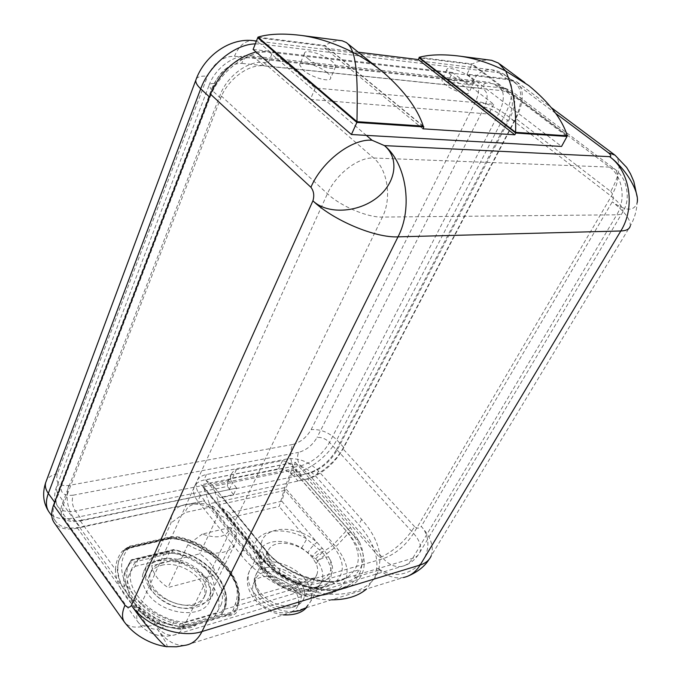 <?xml version="1.0" encoding="UTF-8"?>
<svg xmlns="http://www.w3.org/2000/svg" width="681" height="681" viewBox="0 0 681 681"><rect width="100%" height="100%" fill="white"/><g stroke="black" fill="none" stroke-linecap="round" stroke-linejoin="round"><path stroke-width="0.51" stroke-dasharray="3.4 2.55" d="M452.456 72.492L272.809 51.713L315.243 88.002L493.716 104.287L452.456 72.492L447.775 82.146L505.217 88.283L510.759 90.53C516.334 96.319 516.07 105.504 509.95 118.094L337.172 450.098C329.876 462.263 320.198 470.111 308.127 473.661L236.401 488.558L233.506 494.627L219.954 497.505L205.56 479.918L295.231 462.254L292.864 470.196L285.067 490.371L281.823 501.216L229.233 513.023L220.925 507.311L219.393 504.604L267.046 563.11C282.709 583.362 318.58 594.045 333.767 583.37C345.522 574.023 345.131 561.399 332.6 545.507L285.067 490.371L219.393 504.604L213.068 486.37L292.864 470.196L346.186 530.95C361.62 550.069 362.318 565.29 348.255 576.611C330.021 589.576 285.799 576.364 266.569 551.627L211.868 484.259L266.203 550.512L267.505 564.532L271.498 565.281L264.483 556.215C249.229 528.788 291.442 519.152 317.014 542.408L324.641 550.878L328.565 556.93C341.402 581.123 304.424 592.649 277.525 571.044L271.498 565.281L274.92 565.417L274.375 569.801L269.531 563.178C267.301 558.778 266.799 554.802 268.025 551.244C271.557 539.752 294.328 540.918 307.761 552.895L312.026 557.118L316.112 563.545C317.848 567.528 318.121 571.155 316.92 574.415C313.583 584.936 292.745 584.868 278.955 573.913L274.375 569.801M219.954 497.505L222.091 497.47L265.011 549.822L266.203 550.512C285.271 576.679 335.903 588.912 348.255 576.611L333.767 583.37C318.189 594.198 283.168 584.894 267.505 564.532L220.925 507.311M205.56 479.918L211.868 484.259M566.098 135.732L471.839 64.448L467.064 74.178L509.899 79.132L517.015 82.035C524.438 89.739 524.072 101.92 515.917 118.571L343.062 448.949C335.137 462.612 324.054 472.452 309.795 478.479L222.091 497.47M300.917 475.151L297.955 480.982L293.749 476.172L296.916 469.89L293.894 467.209L300.576 465.872L307.267 473.431L300.917 475.151M272.809 51.713L272.485 52.522L507.779 79.583L515.321 82.656C523.119 90.769 522.744 103.555 514.198 121.014L343.59 447.238C336.176 461.829 317.448 477.075 303.42 479.824L297.955 480.982M54.65 502.272L55.033 502.808L209.961 97.426C219.41 71.147 249.229 49.092 270.51 52.292L272.485 52.522L268.28 62.975L310.366 99.426L488.737 114.059L447.775 82.146M55.033 502.808C52.292 510.256 52.428 516.334 55.45 521.05C60.149 527.409 68.355 529.426 80.069 527.12L204.641 500.739L198.29 492.431C196.162 488.652 195.575 485.187 196.52 482.037C197.882 478.113 201.176 475.61 206.42 474.529L287.527 458.858C298.78 457.751 309.097 461.812 318.495 471.039L361.671 519.373C373.103 532.287 379.257 545.2 380.151 558.114L378.9 569.112L377.929 572.066C370.89 590.938 342.569 599.655 309.753 590.81L332.924 583.881C335.18 582.527 336.669 583.081 320.419 581.182C298.082 576.994 279.61 566.532 265.011 549.822M378.806 569.486C386.706 576.262 394.912 578.935 403.416 577.505L185.802 645.196C175.672 646.405 166.164 641.051 157.268 629.116C153.438 629.602 150.126 628.384 147.334 625.447L77.472 528.141L204.641 500.739M77.472 528.141C66.278 530.346 58.447 528.413 53.969 522.361M256.022 51.943L268.186 51.177L253.119 49.432M358.24 52.182L324.641 48.036L325.424 46.18L258.823 37.872M471.839 64.448L419.973 57.979M630.189 226.228C631.108 220.133 625.132 212.012 612.262 201.848C625.848 211.314 634.139 211.587 637.144 202.657L637.144 202.657C636.65 211.025 634.334 218.882 630.189 226.228L431.235 555.781C434.223 546.996 430.903 537.207 421.258 526.422C419.343 528.609 417.13 528.686 414.627 526.66C405.842 540.45 394.265 550.835 379.896 557.807L309.795 478.479M292.677 444.489L68.79 485.459C58.898 486.489 55.101 482.608 57.408 473.823L207.501 76.246C213.715 63.035 222.713 56.37 234.477 56.234L472.197 82.171C479.203 84.112 480.411 90.42 475.798 101.094L311.115 429.651C306.561 437.44 300.415 442.395 292.677 444.489C288.906 454.236 290.268 463.497 296.763 472.256L290.744 473.491C286.573 470.145 282.504 468.579 278.538 468.783L231.54 478.224L229.42 479.441L227.854 481.39L227.445 486.455L73.505 517.994L80.069 527.12M378.593 570.235L357.082 576.662C353.235 578.612 354.06 576.288 359.577 569.682C364.429 561.799 364.386 552.538 359.457 541.88L350.511 527.622L307.769 479.16M309.753 590.81L298.184 587.712C275.635 579.088 257.435 566.43 243.594 549.746L240.997 554.947L197.822 501.19C194.051 496.338 192.766 491.835 193.957 487.673C195.328 483.74 198.631 481.22 203.866 480.114L284.888 464.161C296.124 463.029 306.424 467.072 315.78 476.291L358.751 524.651C374.976 543.395 380.33 560.991 374.814 577.437L366.565 588.963M166.368 646.601L166.93 646.661C167.935 645.545 164.717 639.697 157.268 629.116L166.462 626.418L178.507 629.074L220.806 616.467L224.066 609.495L298.184 587.712M331.596 599.842C300.764 600.165 260.891 580.399 240.997 554.947M166.462 626.418C138.371 617.241 118.468 590.546 124.742 572.227L129.696 563.178L171.842 552.921C203.006 558.19 230.902 587.507 224.066 609.495M204.419 501.216L243.594 549.746M233.506 494.627L227.445 486.455M236.622 488.09L230.527 479.918L75.429 511.031C72.28 505.915 71.514 500.637 73.139 495.181C63.231 496.279 59.443 492.448 61.784 483.672C58.677 484.293 56.795 485.74 56.131 488.005L57.459 493.223C55.467 498.628 55.587 503.063 57.817 506.519C61.196 511.073 67.061 512.572 75.429 511.031L82.043 520.156L236.622 488.09L80.332 520.982C71.931 522.599 66.048 521.135 62.686 516.607C60.481 513.176 60.388 508.767 62.397 503.37L220.167 94.931C227.054 76.085 248.284 60.337 263.666 62.482L268.28 62.975M336.354 449.852L507.583 120.503L498.671 113.608L329.553 442.429L336.354 449.852C329.051 462.024 319.355 469.89 307.267 473.431M82.043 520.156C73.667 521.765 67.802 520.31 64.457 515.798C62.243 512.367 62.15 507.941 64.167 502.535L220.653 98.251C227.522 79.481 248.693 63.767 264.032 65.861L502.774 90.769L508.375 93.025C513.934 98.805 513.67 107.964 507.583 120.503M62.397 503.37L138.728 609.452C136.345 614.858 136.132 619.114 138.098 622.221C141.129 626.29 146.892 627.15 155.379 624.809L158.733 623.83C164.887 626.98 172.931 628.572 182.857 628.606C189.82 628.274 194.281 626.971 196.256 624.698L224.1 616.382C230.706 616.033 234.834 614.773 236.469 612.585L239.099 600.497L383.326 558.607C395.372 554.147 405.45 545.753 413.563 533.427L611.3 196.281C618.45 183.41 619.591 174.293 614.73 168.939L609.555 167.092L373.648 158.009C358.444 156.911 335.844 174.276 327.416 193.719L138.728 609.452C147.871 622.74 169.935 630.861 184.091 626.248C181.504 631.423 178.005 634.394 173.595 635.186C167.168 635.926 161.099 632.47 155.379 624.809L152.306 620.561L158.733 623.83L159.669 621.855L172.429 625.507L173.732 621.344C159.005 616.714 146.602 609.248 136.541 598.965L126.113 584.536C119.575 570.704 120.137 558.905 127.824 549.15L131.859 546.834L172.216 537.445L177.69 537.496C213.672 544.323 245.041 578.705 235.532 603.315L233.37 609.674L230.757 613.419L227.301 614.858C231.225 614.798 233.838 613.632 235.132 611.359L233.37 609.674M80.332 520.982L115.532 569.674C114.834 585.524 130.054 607.094 152.306 620.561L153.387 618.663L159.669 621.855M308.127 473.661L383.326 558.607C389.013 564.804 395.15 567.409 401.739 566.422C406.268 565.511 409.911 562.804 412.669 558.292L616.748 214.804C620.297 214.736 622.349 213.74 622.885 211.817C623.455 207.994 619.599 202.819 611.3 196.281L509.95 118.094M175.715 538.62L175.851 538.994C212.327 545.694 241.432 579.463 238.188 599.357L239.099 600.497C240.938 574.892 209.739 545.268 175.715 538.62L168.216 538.552L127.9 547.941L122.342 551.116C118.009 556.377 115.736 562.566 115.532 569.674L117.387 568.95C117.302 574.619 119.022 580.604 122.546 586.886C117.847 577.292 116.664 568.354 119.005 560.063L124.861 549.209L127.824 549.15M182.857 628.606L183.598 624.4L190.246 625.507L193.591 624.911C191.838 626.597 188.237 627.269 182.797 626.929L172.429 625.507C156.979 620.663 143.989 612.832 133.45 602.03L122.546 586.886L126.113 584.536M136.541 598.965L133.45 602.03C139.29 608.763 145.938 614.305 153.387 618.663M168.216 538.552L175.851 538.994L176.668 537.59C214.2 544.715 246.965 580.518 237.192 606.362L235.132 611.359L236.469 612.585M235.532 603.315L237.158 606.456L238.265 599.127C240.087 574.109 209.535 545.089 176.217 538.577L169.399 538.518L129.067 547.916L124.019 550.801L118.562 561.093L117.387 568.95M183.598 624.4L173.732 621.344M190.246 625.507L230.604 613.547M208.08 571.521C213.647 578.893 215.409 585.983 213.383 592.793C208.624 612.44 166.087 608.678 151.088 586.52C146.066 579.454 144.432 572.764 146.202 566.447C151.216 546.196 192.8 550.154 208.08 571.521M193.591 624.911L196.256 624.698M224.1 616.382L227.301 614.858M147.837 593.662C142.848 586.605 141.239 579.897 143.027 573.555C148.083 553.236 189.556 557.075 204.734 578.441C210.259 585.813 212.004 592.921 209.961 599.757C205.143 619.463 162.725 615.828 147.837 593.662M221.521 611.93C236.733 591.193 208.412 555.798 174.089 550.01L132.514 560.063C114.11 578.833 142.15 618.706 179.81 624.239L221.512 611.93L222.108 613.87L225.113 607.929C233.438 585.941 205.151 555.355 173.195 549.959L131.024 560.148L126.07 569.188C118.46 590.308 147.062 621.668 179.793 626.418L222.108 613.87L220.806 616.467M179.81 624.239L179.793 626.418L178.507 629.074M132.514 560.063L131.22 559.876L129.696 563.178M174.089 550.01L173.195 549.959L171.842 552.921M263.666 62.482L373.648 158.009C387.727 169.569 392.001 198.307 382.407 217.077C367.434 217.554 340.56 206.181 327.416 193.719L220.167 94.931M493.716 104.287L488.737 114.059M464.961 86.981C457.343 80.852 442.139 76.034 441.96 79.745C441.807 81.022 443.127 82.776 445.919 84.997C453.555 91.203 468.945 96.047 469.039 92.335C469.183 91.016 467.83 89.237 464.961 86.981M327.135 72.62C318.98 65.427 299.819 59.971 299.691 64.899L303.139 70.126C311.311 77.43 330.719 82.895 330.728 77.983C330.881 76.57 329.681 74.782 327.135 72.62M315.243 88.002L310.366 99.426M469.89 76.996C462.203 70.892 446.974 65.989 446.83 69.632C446.693 70.884 448.03 72.62 450.848 74.833C458.534 81.013 473.967 85.942 474.019 82.299C474.155 81.005 472.776 79.243 469.89 76.996M422.927 128.82L324.641 48.036M422.858 126.104L325.424 46.18M467.064 74.178L561.553 146.432M614.168 154.519L615.045 155.174C621.574 162.35 620.119 174.438 610.695 191.446L515.917 118.571M378.9 569.112C392.835 577.352 406.293 575.939 419.292 564.864C429.822 554.257 430.92 536.56 421.258 526.422L612.262 201.848C613.879 197.831 613.36 194.357 610.695 191.446M147.334 625.447C136.047 628.554 128.36 627.371 124.282 621.898M366.361 135.383L268.186 51.177M307.957 58.626C316.197 65.895 335.665 71.479 335.622 66.644C335.759 65.265 334.55 63.495 331.979 61.35C323.747 54.191 304.535 48.615 304.45 53.45C304.313 54.786 305.48 56.514 307.957 58.626M290.744 473.491L293.749 476.172M230.527 479.918L230.757 475.295C232.459 471.822 234.358 469.916 236.443 469.592L282.555 460.654C285.926 461.131 289.706 463.318 293.894 467.209M301.147 474.708L296.916 469.89M292.779 466.4L291.996 469.039L203.474 486.889L260.074 556.445C281.227 583.889 330.191 598.59 350.502 584.281C366.327 571.614 365.629 554.615 348.4 533.3L291.996 469.039L284.828 487.57L279.176 506.468L226.628 518.454C219.844 515.636 214.975 512.282 212.021 508.392L209.399 503.761L260.593 567.043C278.444 590.316 319.61 602.634 337.104 590.444C350.783 579.616 350.375 565.043 335.878 546.707L284.828 487.57L209.399 503.761L203.474 486.889L200.972 484.744L258.831 555.9C278.58 580.655 320.206 596.36 344.416 588.529C368.932 581.072 370.379 554.223 350.443 531.955L292.779 466.4L200.972 484.744M226.628 518.454L254.251 552.47C250.608 530.933 281.594 523.893 306.756 538.926L322.454 552.487L324.548 555.1C335.384 571.725 333.213 583.362 318.053 590.018C303.207 594.666 278.87 586.009 266.041 571.146L263.768 568.439C259.044 562.651 255.869 557.33 254.251 552.47C257.239 553.21 258.865 554.76 259.12 557.118L258.618 559.339L259.282 551.84C263.224 539.59 284.564 537.947 301.674 547.975L315.72 558.658L317.389 560.829C322.479 568.277 323.943 575.096 321.781 581.285L321.781 581.285C316.988 597.058 283.126 593.577 267.284 574.721L265.403 572.508C261.632 567.997 259.367 563.613 258.618 559.339M293.698 589.142C298.244 594.905 299.657 600.302 297.938 605.332C294.209 617.582 267.888 614.228 257.282 599.842C253.009 594.215 251.664 588.997 253.255 584.196C257.069 571.708 282.964 575.087 293.698 589.142M296.286 584.315C300.857 590.069 302.287 595.466 300.576 600.489C298.38 605.537 293.537 608.082 286.029 608.133C276.435 607.563 268.101 603.621 261.036 596.309L259.844 594.905C255.545 589.278 254.192 584.077 255.775 579.284C259.555 566.83 285.501 570.261 296.286 584.315M423.276 126.13L324.982 45.525L257.954 37.132M342.185 40.783C336.959 40.162 331.221 41.745 324.982 45.525M491.648 60.32C485.34 59.536 478.888 60.762 472.282 63.98L419.121 57.315M567.341 135.817L472.282 63.98M230.212 527.486L202.325 534.049C217.758 539.275 227.054 537.088 230.212 527.486L236.392 533.053L216.03 574.721L167.986 587.55C158.63 581.191 153.216 573.93 151.744 565.766L199.737 553.815C208.718 559.765 214.149 566.737 216.03 574.721M202.325 534.049L187.905 544.706L167.986 587.55M146.475 571.257C139.299 589.423 174.293 614.781 196.545 607.146C203.27 605.103 207.577 601.366 209.484 595.935C216.754 577.573 183.138 552.776 160.546 559.373C153.174 561.297 148.484 565.256 146.475 571.257L171.34 515.806C173.246 509.984 177.937 506.238 185.402 504.553L186.781 504.298C197.584 502.893 208.48 505.523 219.461 512.18L199.737 553.815M236.392 533.053L236.154 541.599C234.349 546.86 230.05 550.41 223.257 552.248C211.97 554.615 200.18 552.104 187.905 544.706M171.34 515.806L171.008 522.957L151.744 565.766M162.785 562.344C156.392 564.03 152.323 567.469 150.578 572.67C144.312 588.52 174.753 610.61 194.187 604.021C200.086 602.242 203.866 598.965 205.534 594.207C211.868 578.203 182.482 556.53 162.785 562.344M161.414 565.349C181.095 559.51 210.429 581.157 204.079 597.186C202.41 601.953 198.622 605.239 192.732 607.026C173.314 613.658 142.933 591.585 149.207 575.7C150.961 570.491 155.03 567.043 161.414 565.349M216.209 612.9L184.645 622.204L181.24 629.235L212.753 619.821L221.095 604.847L212.753 619.821M221.095 604.847C229.105 583.838 199.908 554.547 169.569 551.721L138.098 559.339L133.978 564.106L131.39 569.742C123.891 590.061 153.727 620.17 184.645 622.204M138.098 559.339L135 566.379L130.88 571.163L128.275 576.824C120.741 597.211 150.407 627.295 181.24 629.235M135 566.379L166.411 558.633C196.673 561.365 225.717 590.648 217.648 611.725M169.569 551.721L166.411 558.633M219.461 512.18L213.162 506.443C207.084 503.872 201.329 502.978 195.924 503.778C189.888 504.885 186.347 507.788 185.3 512.495L171.008 522.957M213.162 506.443L185.3 512.495M295.231 462.254L309.6 478.522M350.511 527.622L346.186 530.95L332.6 545.507L324.641 550.878C319.883 552.146 316.18 554.862 313.515 559.041M359.457 541.88L304.926 479.901M320.419 581.182L359.577 569.682M357.082 576.662C351.09 581.268 343.037 583.668 332.924 583.881M361.671 519.373L358.751 524.651M200.427 495.521L197.822 501.19M318.495 471.039L315.78 476.291M287.527 458.858L284.888 464.161M206.42 474.529L203.866 480.114M68.79 485.459C65.478 496.662 67.053 507.507 73.505 517.994C61.801 520.216 53.586 518.13 48.845 511.72M229.284 489.537L232.383 482.999M337.172 450.098L413.563 533.427C419.709 540.382 421.82 546.664 419.905 552.274C415.427 559.884 409.375 564.6 401.739 566.422L173.595 635.186L167.288 636.19C154.766 636.335 145.036 631.687 138.098 622.221L62.686 516.607M505.217 88.283L609.555 167.092C622.723 176.507 626.214 199.618 616.748 214.804L382.407 217.077L184.091 626.248L412.669 558.292C416.278 557.177 418.687 555.168 419.905 552.274L622.885 211.817C628.061 203.466 628.631 193.404 624.605 181.623C621.395 174.838 616.663 170.412 616.875 170.752L510.759 90.53M122.342 551.116L123.823 551.082L124.461 549.78L130.471 546.043L131.859 546.834M127.9 547.941L128.59 548.341L129.509 546.894L169.841 537.522L176.668 537.59L177.418 536.747L177.69 537.496M238.265 599.127L237.192 606.362C247.91 585.328 219.18 544.672 177.418 536.747L170.829 536.688L130.471 546.043C130.599 545.472 128.726 546.528 124.861 549.209L118.562 561.093L123.823 551.082L128.59 548.341L168.905 538.935L170.829 536.688L172.216 537.445M555.602 113.31L509.899 79.132M414.627 526.66L343.062 448.949M507.779 79.583L498.552 72.671L506.128 75.787C514.01 83.95 513.738 96.736 505.302 114.161L336.789 439.858C329.459 454.44 310.8 469.601 296.763 472.256L303.42 479.824M270.51 52.292L260.917 44.078L498.552 72.671L491.733 69.777L256.431 41.013M209.961 97.426L209.433 96.932M255.307 43.873L260.917 44.078L256.311 41.328M57.408 473.823C52.028 474.819 48.36 477.117 46.402 480.718M343.59 447.238L336.789 439.858C328.88 432.324 320.325 428.919 311.115 429.651M514.198 121.014L505.302 114.161C495.232 106.951 485.4 102.593 475.798 101.094M472.197 82.171C477.04 73.225 483.553 69.096 491.733 69.777C497.139 70.526 501.94 72.535 506.128 75.787L515.321 82.656M234.477 56.234C239.116 45.261 245.594 40.085 253.911 40.707M196.307 78.851C197.89 76.612 201.627 75.744 207.501 76.246M278.538 468.783L282.555 460.654M232.493 477.96L236.443 469.592M264.032 65.861L254.541 57.596C239.193 55.416 218.141 70.994 211.399 89.713L57.459 493.223L64.167 502.535M61.784 483.672L214.575 83.559C211.187 83.303 209.322 83.95 208.982 85.491C215.324 67.453 235.098 53.561 251.042 55.919C247.075 55.629 243.96 58.123 241.704 63.376C229.914 63.571 220.865 70.296 214.575 83.559M220.653 98.251L211.399 89.713L208.982 85.491L56.131 488.005C53.756 495.113 54.318 501.284 57.817 506.519L64.457 515.798M502.774 90.769L493.623 83.831L254.541 57.596L251.042 55.919L490.218 82.384C486.302 82.078 483.178 84.069 480.837 88.351L241.704 63.376M493.623 83.831L499.25 86.121L493.623 83.831M508.375 93.025L499.25 86.121C504.859 91.935 504.672 101.094 498.671 113.608C493.751 110.084 488.958 107.956 484.293 107.249C488.967 96.557 487.809 90.258 480.837 88.351M300.576 465.872C312.664 462.408 322.326 454.593 329.553 442.429C325.705 438.743 321.543 437.091 317.057 437.466C312.477 445.255 306.314 450.226 298.584 452.371C296.737 457.113 297.401 461.616 300.576 465.872M73.139 495.181L298.584 452.371M484.293 107.249L317.057 437.466M212.021 508.392L261.393 569.478L260.593 567.043L260.074 556.445L258.831 555.9M317.389 560.829L335.878 546.707L348.4 533.3L350.443 531.955M203.083 486.2L259.946 556.088C281.023 584.919 335.197 598.02 350.502 584.281L329.808 593.67C325.416 595.339 318.64 595.977 309.48 595.577C294.073 594.36 272.323 583.753 261.393 569.478L267.744 571.529L267.284 574.721M263.768 568.439L265.701 569.146L265.403 572.508M301.674 547.975L306.756 538.926L279.176 506.468M322.454 552.487L315.72 558.658M293.392 611.725C278.231 611.674 265.292 605.579 254.592 593.457C248.735 585.754 246.871 578.646 249.008 572.142C254.209 554.981 289.825 559.756 304.739 578.986C311.106 586.945 313.107 594.394 310.74 601.357L305.394 607.997M299.257 580.884C304.186 587.082 305.735 592.879 303.905 598.276C299.946 611.385 271.54 607.673 260.057 592.198C255.435 586.154 253.962 580.57 255.656 575.445C259.716 562.072 287.62 565.792 299.257 580.884M281.823 501.216L317.014 542.408C313.464 544.919 310.383 548.409 307.761 552.895M229.233 513.023L264.483 556.215L267.531 556.658L269.565 558.105L269.531 563.178M269.216 562.591L273.09 563.349L272.672 567.869M316.112 563.545C318.955 559.305 323.1 557.101 328.565 556.93C345.463 582.919 304.424 595.747 277.525 571.044L279.976 569.929L278.955 573.913M322.505 548.282C318.104 549.976 314.613 552.921 312.026 557.118M377.929 572.066L374.814 577.437M193.957 487.673L196.52 482.037M146.202 566.447L143.027 573.555M124.742 572.227L131.22 559.876M173.604 549.567L131.578 559.714M223.64 610.866L225.113 607.929L226.543 599.952L226.092 594.087L222.185 582.893C211.331 565.256 195.175 554.155 173.706 549.576M213.383 592.793L209.961 599.757M446.83 69.632L441.96 79.745M474.019 82.299L469.039 92.335M517.015 82.035L551.465 107.743M304.45 53.45L299.691 64.899M335.622 66.644L330.728 77.983M637.144 202.657L637.118 196.809M403.416 577.505L408.336 575.947M428.996 559.493L431.235 555.781M55.45 521.05L51.79 515.883M227.454 482.31L230.757 475.295M306.441 607.673L310.74 601.357L321.781 581.285C319.142 585.677 320.376 586.222 310.553 589.014C298.772 591.38 278.001 583.447 267.744 571.529L265.701 569.146C260.823 562.302 258.627 558.284 259.12 557.118L259.282 551.84L249.008 572.142C246.556 577.42 245.671 587.414 254.081 598.727C261.734 607.869 271.447 613.258 283.219 614.892M297.938 605.332L300.576 600.489M286.029 608.133C298.533 607.801 302.602 601.604 303.905 598.276L316.92 574.415L316.188 576.143L313.618 578.067L308.604 579.369L301.223 579.139L292.532 576.85L288.114 574.943L279.976 569.929L274.92 565.417L269.957 558.778C268.178 554.411 267.531 551.899 268.025 551.244L255.656 575.445C252.932 579.182 254.311 585.651 259.793 594.845L261.036 596.309M253.255 584.196L255.775 579.284M347.574 43.575L346.229 42.494M528.814 85.61L524.915 82.707M499.956 64.167L498.543 63.12M209.484 595.935L236.154 541.599M204.079 597.186L205.534 594.207M150.578 572.67L149.207 575.7M128.275 576.824L131.39 569.742M195.924 503.778L186.781 504.298"/><path stroke-width="1.02" d="M166.368 646.601C154.621 645.256 135.842 637.62 124.282 621.898L53.969 522.361C51.118 517.883 50.981 512.121 53.578 505.081L210.489 94.165C220.184 71.999 235.362 57.928 256.022 51.943M258.823 37.872L257.724 37.736L253.119 49.432L351.413 134.532L356.878 122.452L423.854 126.913L422.858 126.104M423.854 126.913L422.927 128.82L514.819 134.787L418.321 59.579L358.24 52.182M418.321 59.579L419.121 57.876L515.738 133.033L567.043 136.447L566.098 135.732M419.973 57.979L419.121 57.876M630.189 226.228C629.338 229.208 626.205 230.799 620.8 230.987C635.654 207.518 630.155 171.169 609.589 156.656L384.45 145.615L372.03 140.243C351.958 138.447 321.841 161.457 310.911 187.275C313.813 191.063 314.477 195.583 312.911 200.827C327.289 214.617 357.721 212.744 376.857 197.839C396.197 182.866 399.577 158.332 384.45 145.615C406.412 163.253 413.095 208.114 398.002 236.852C375.197 238.027 333.069 220.303 312.911 200.827L131.416 605.392C145.564 626.111 180.278 638.846 201.993 631.542L420.186 565.009L620.8 230.987L398.002 236.852L201.993 631.542C197.958 639.408 192.561 643.962 185.802 645.196L176.422 646.797L166.93 646.661C165.415 648.567 144.585 624.349 131.416 605.392C129.62 607.929 127.483 607.852 124.998 605.188L53.578 505.081M366.565 588.963C358.308 596.113 346.655 599.74 331.596 599.842M514.819 134.787L515.738 133.033M351.413 134.532L561.553 146.432L567.043 136.447M637.144 202.657C639.757 191.931 625.481 168.088 609.589 156.656C611.495 156.358 611.087 155.055 608.363 152.748L615.045 155.174L626.631 167.398L630.444 173.74L633.858 181.572L637.118 196.809M403.416 577.505C410.328 576.083 415.912 571.912 420.186 565.009C425.693 563.264 429.379 560.191 431.235 555.781M124.282 621.898C121.712 617.812 121.95 612.245 124.998 605.188M257.724 37.736L356.878 122.452M356.972 121.669L257.954 37.132C269.131 33.735 283.866 33.207 302.168 35.548C318.436 37.915 335.29 43.473 352.715 52.233C358.078 67.138 357.304 97.162 356.972 121.669L423.276 126.13C417.598 108.909 404.599 91.263 384.288 73.173C374.805 65.214 364.275 58.234 352.715 52.233C351.038 47.542 348.876 44.299 346.229 42.494L342.185 40.783L302.168 35.548M419.121 57.315C429.881 54.437 443.578 54.071 460.228 56.208C475.057 58.362 490.201 63.29 505.66 70.986C513.014 87.406 516.326 107.853 515.602 132.335L419.121 57.315M515.602 132.335L567.341 135.817C562.08 119.184 549.235 102.448 528.814 85.61L505.66 70.986L498.543 63.12L491.648 60.32L460.228 56.208M372.03 140.243L366.361 135.383M608.363 152.748L555.602 113.31M310.911 187.275L210.489 94.165M209.433 96.932L200.708 88.819C209.22 65.061 234.613 44.248 255.307 43.873M51.79 515.883L48.845 511.72C45.797 506.97 45.627 500.875 48.325 493.436L200.708 88.819C197.141 85.448 195.498 82.58 195.796 80.213L196.307 78.851M46.402 480.718L45.627 482.786C44.844 486.191 45.738 489.741 48.325 493.436L54.65 502.272M256.431 41.013L253.911 40.707L256.311 41.328M305.394 607.997L300.015 610.576L293.392 611.725M551.465 107.743L614.168 154.519M408.336 575.947C417.853 571.802 424.74 566.32 428.996 559.493M253.911 40.707C229.965 37.353 204.3 55.851 195.796 80.213L45.627 482.786C42.171 493.453 43.243 503.097 48.845 511.72M283.219 614.892C294.013 615.343 301.751 612.934 306.441 607.673M384.288 73.173L347.574 43.575M524.915 82.707L499.956 64.167"/></g></svg>

